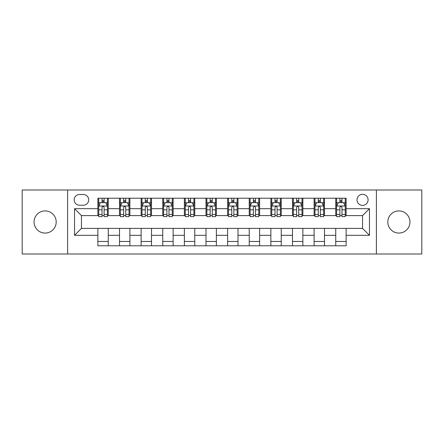 <?xml version="1.0" encoding="UTF-8"?>
<svg xmlns="http://www.w3.org/2000/svg" width="444" height="444" viewBox="0 0 444 444"><rect width="100%" height="100%" fill="white"/><g stroke="black" fill="none" stroke-linecap="round" stroke-linejoin="round"><path stroke-width="0.67" d="M398.879 210.928A11.072 11.072 0 0 0 387.806 222A11.072 11.072 0 0 0 398.879 233.072A11.072 11.072 0 0 0 409.951 222A11.072 11.072 0 0 0 398.879 210.928M45.122 210.928A11.072 11.072 0 0 0 34.049 222A11.072 11.072 0 0 0 45.122 233.072A11.072 11.072 0 0 0 56.194 222A11.072 11.072 0 0 0 45.122 210.928M362.554 194.322A5.533 5.533 0 0 0 357.015 199.856A5.533 5.533 0 0 0 362.554 205.394A5.533 5.533 0 0 0 368.087 199.856A5.533 5.533 0 0 0 362.554 194.322M376.39 254.001L421.8 254.001L421.8 189.999L376.39 189.999L376.39 254.001L67.61 254.001L67.61 189.999L22.2 189.999L22.2 254.001L67.61 254.001M79.543 205.222L83.35 205.222A5.361 5.361 0 0 0 88.711 199.856A5.361 5.361 0 0 0 83.35 194.494L79.543 194.494A5.361 5.361 0 0 0 74.181 199.856A5.361 5.361 0 0 0 79.543 205.222M376.39 189.999L67.61 189.999M97.88 235.32L74.531 235.32L74.531 208.68L97.88 208.68L97.88 215.601L81.446 215.601L81.446 228.399L97.88 228.399L97.88 245.787L346.12 245.787L346.12 228.399L362.554 228.399L362.554 215.601L346.12 215.601L346.12 208.68L369.469 208.68L369.469 235.32L346.12 235.32M346.12 208.68L346.12 198.213L97.88 198.213L97.88 208.68M335.742 198.213L335.742 215.601L336.602 215.601M339.893 215.601L341.969 215.601M345.254 215.601L346.12 215.601M335.742 215.601L323.632 215.601M314.113 198.213L314.113 215.601L314.979 215.601M318.265 215.601L320.34 215.601M314.113 215.601L302.009 215.601M292.491 198.213L292.491 215.601L293.356 215.601M296.642 215.601L298.718 215.601M292.491 215.601L280.38 215.601M270.868 198.213L270.868 215.601L271.734 215.601M275.019 215.601L277.095 215.601M270.868 215.601L258.758 215.601M249.245 198.213L249.245 215.601L250.111 215.601M253.396 215.601L255.472 215.601M249.245 215.601L237.135 215.601M227.622 198.213L227.622 215.601L228.488 215.601M231.774 215.601L233.849 215.601M227.622 215.601L215.512 215.601M205.999 198.213L205.999 215.601L206.865 215.601M210.151 215.601L212.226 215.601M205.999 215.601L193.889 215.601M184.377 198.213L184.377 215.601L185.242 215.601M188.528 215.601L190.604 215.601M184.377 215.601L172.266 215.601M162.754 198.213L162.754 215.601L163.62 215.601M166.905 215.601L168.981 215.601M162.754 215.601L150.644 215.601M141.131 198.213L141.131 215.601L141.991 215.601M145.282 215.601L147.358 215.601M141.131 215.601L129.021 215.601M119.503 198.213L119.503 215.601L120.368 215.601M123.66 215.601L125.735 215.601M119.503 215.601L107.398 215.601M97.88 215.601L98.746 215.601M102.031 215.601L104.107 215.601M97.88 228.399L108.258 228.399L108.258 245.787M346.12 228.399L108.258 228.399M108.258 198.213L108.258 215.601M97.88 202.542L98.746 202.542M102.031 202.542L104.107 202.542M107.398 202.542L108.258 202.542M97.88 241.458L108.258 241.458M119.503 228.399L119.503 245.787M129.887 198.213L129.887 215.601M119.503 202.542L120.368 202.542M123.66 202.542L125.735 202.542M129.021 202.542L129.887 202.542M129.887 228.399L129.887 245.787M119.503 241.458L129.887 241.458M141.131 228.399L141.131 245.787M151.509 228.399L151.509 245.787M141.131 241.458L151.509 241.458M151.509 198.213L151.509 215.601M141.131 202.542L141.991 202.542M145.282 202.542L147.358 202.542M150.644 202.542L151.509 202.542M162.754 228.399L162.754 245.787M173.132 228.399L173.132 245.787M162.754 241.458L173.132 241.458M173.132 198.213L173.132 215.601M162.754 202.542L163.62 202.542M166.905 202.542L168.981 202.542M172.266 202.542L173.132 202.542M184.377 228.399L184.377 245.787M194.755 228.399L194.755 245.787M184.377 241.458L194.755 241.458M194.755 198.213L194.755 215.601M184.377 202.542L185.242 202.542M188.528 202.542L190.604 202.542M193.889 202.542L194.755 202.542M205.999 228.399L205.999 245.787M216.378 228.399L216.378 245.787M205.999 241.458L216.378 241.458M216.378 198.213L216.378 215.601M205.999 202.542L206.865 202.542M210.151 202.542L212.226 202.542M215.512 202.542L216.378 202.542M227.622 228.399L227.622 245.787M238.001 228.399L238.001 245.787M227.622 241.458L238.001 241.458M238.001 198.213L238.001 215.601M227.622 202.542L228.488 202.542M231.774 202.542L233.849 202.542M237.135 202.542L238.001 202.542M249.245 228.399L249.245 245.787M259.623 228.399L259.623 245.787M249.245 241.458L259.623 241.458M259.623 198.213L259.623 215.601M249.245 202.542L250.111 202.542M253.396 202.542L255.472 202.542M258.758 202.542L259.623 202.542M270.868 228.399L270.868 245.787M281.246 228.399L281.246 245.787M270.868 241.458L281.246 241.458M281.246 198.213L281.246 215.601M270.868 202.542L271.734 202.542M275.019 202.542L277.095 202.542M280.38 202.542L281.246 202.542M292.491 228.399L292.491 245.787M302.869 228.399L302.869 245.787M292.491 241.458L302.869 241.458M302.869 198.213L302.869 215.601M292.491 202.542L293.356 202.542M296.642 202.542L298.718 202.542M302.009 202.542L302.869 202.542M314.113 228.399L314.113 245.787M324.497 228.399L324.497 245.787M314.113 241.458L324.497 241.458M324.497 198.213L324.497 215.601M314.113 202.542L314.979 202.542M318.265 202.542L320.34 202.542M323.632 202.542L324.497 202.542M335.742 228.399L335.742 245.787M335.742 241.458L346.12 241.458M335.742 202.542L336.602 202.542M339.893 202.542L341.969 202.542M345.254 202.542L346.12 202.542M81.446 215.601L74.531 208.68M81.446 228.399L74.531 235.32M369.469 208.68L362.554 215.601M369.469 235.32L362.554 228.399M104.107 200.46L102.031 200.46M107.398 214.469L104.107 214.469L104.107 216.639L107.398 216.639L107.398 206.083L105.666 202.625L100.477 202.625L98.746 206.083L98.746 216.639L102.031 216.639L102.031 214.469L98.746 214.469M98.746 206.083L98.746 198.213M107.398 206.083L107.398 198.213M102.031 202.625L102.031 198.213M104.107 198.213L104.107 202.625M104.107 214.469L104.107 207.381C103.419 206.049 102.725 206.049 102.031 207.381L102.031 214.469M125.735 200.46L123.66 200.46M129.021 214.469L125.735 214.469L125.735 216.639L129.021 216.639L129.021 206.083L127.289 202.625L122.1 202.625L120.368 206.083L120.368 216.639L123.66 216.639L123.66 214.469L120.368 214.469M120.368 206.083L120.368 198.213M129.021 206.083L129.021 198.213M123.66 202.625L123.66 198.213M125.735 198.213L125.735 202.625M125.735 214.469L125.735 207.381C125.042 206.049 124.348 206.049 123.66 207.381L123.66 214.469M147.358 200.46L145.282 200.46M150.644 214.469L147.358 214.469L147.358 216.639L150.644 216.639L150.644 206.083L148.912 202.625L143.723 202.625L141.991 206.083L141.991 216.639L145.282 216.639L145.282 214.469L141.991 214.469M141.991 206.083L141.991 198.213M150.644 206.083L150.644 198.213M145.282 202.625L145.282 198.213M147.358 198.213L147.358 202.625M147.358 214.469L147.358 207.381C146.664 206.049 145.971 206.049 145.282 207.381L145.282 214.469M168.981 200.46L166.905 200.46M172.266 214.469L168.981 214.469L168.981 216.639L172.266 216.639L172.266 206.083L170.535 202.625L165.346 202.625L163.62 206.083L163.62 216.639L166.905 216.639L166.905 214.469L163.62 214.469M163.62 206.083L163.62 198.213M172.266 206.083L172.266 198.213M166.905 202.625L166.905 198.213M168.981 198.213L168.981 202.625M168.981 214.469L168.981 207.381C168.287 206.049 167.599 206.049 166.905 207.381L166.905 214.469M190.604 200.46L188.528 200.46M193.889 214.469L190.604 214.469L190.604 216.639L193.889 216.639L193.889 206.083L192.158 202.625L186.968 202.625L185.242 206.083L185.242 216.639L188.528 216.639L188.528 214.469L185.242 214.469M185.242 206.083L185.242 198.213M193.889 206.083L193.889 198.213M188.528 202.625L188.528 198.213M190.604 198.213L190.604 202.625M190.604 214.469L190.604 207.381C189.91 206.049 189.222 206.049 188.528 207.381L188.528 214.469M212.226 200.46L210.151 200.46M215.512 214.469L212.226 214.469L212.226 216.639L215.512 216.639L215.512 206.083L213.78 202.625L208.591 202.625L206.865 206.083L206.865 216.639L210.151 216.639L210.151 214.469L206.865 214.469M206.865 206.083L206.865 198.213M215.512 206.083L215.512 198.213M210.151 202.625L210.151 198.213M212.226 198.213L212.226 202.625M212.226 214.469L212.226 207.381C211.533 206.049 210.845 206.049 210.151 207.381L210.151 214.469M233.849 200.46L231.774 200.46M237.135 214.469L233.849 214.469L233.849 216.639L237.135 216.639L237.135 206.083L235.409 202.625L230.22 202.625L228.488 206.083L228.488 216.639L231.774 216.639L231.774 214.469L228.488 214.469M228.488 206.083L228.488 198.213M237.135 206.083L237.135 198.213M231.774 202.625L231.774 198.213M233.849 198.213L233.849 202.625M233.849 214.469L233.849 207.381C233.161 206.049 232.467 206.049 231.774 207.381L231.774 214.469M255.472 200.46L253.396 200.46M258.758 214.469L255.472 214.469L255.472 216.639L258.758 216.639L258.758 206.083L257.032 202.625L251.842 202.625L250.111 206.083L250.111 216.639L253.396 216.639L253.396 214.469L250.111 214.469M250.111 206.083L250.111 198.213M258.758 206.083L258.758 198.213M253.396 202.625L253.396 198.213M255.472 198.213L255.472 202.625M255.472 214.469L255.472 207.381C254.784 206.049 254.09 206.049 253.396 207.381L253.396 214.469M277.095 200.46L275.019 200.46M280.38 214.469L277.095 214.469L277.095 216.639L280.38 216.639L280.38 206.083L278.654 202.625L273.465 202.625L271.734 206.083L271.734 216.639L275.019 216.639L275.019 214.469L271.734 214.469M271.734 206.083L271.734 198.213M280.38 206.083L280.38 198.213M275.019 202.625L275.019 198.213M277.095 198.213L277.095 202.625M277.095 214.469L277.095 207.381C276.407 206.049 275.713 206.049 275.019 207.381L275.019 214.469M298.718 200.46L296.642 200.46M302.009 214.469L298.718 214.469L298.718 216.639L302.009 216.639L302.009 206.083L300.277 202.625L295.088 202.625L293.356 206.083L293.356 216.639L296.642 216.639L296.642 214.469L293.356 214.469M293.356 206.083L293.356 198.213M302.009 206.083L302.009 198.213M296.642 202.625L296.642 198.213M298.718 198.213L298.718 202.625M298.718 214.469L298.718 207.381C298.029 206.049 297.336 206.049 296.642 207.381L296.642 214.469M320.34 200.46L318.265 200.46M323.632 214.469L320.34 214.469L320.34 216.639L323.632 216.639L323.632 206.083L321.9 202.625L316.711 202.625L314.979 206.083L314.979 216.639L318.265 216.639L318.265 214.469L314.979 214.469M314.979 206.083L314.979 198.213M323.632 206.083L323.632 198.213M318.265 202.625L318.265 198.213M320.34 198.213L320.34 202.625M320.34 214.469L320.34 207.381C319.652 206.049 318.959 206.049 318.265 207.381L318.265 214.469M341.969 200.46L339.893 200.46M345.254 214.469L341.969 214.469L341.969 216.639L345.254 216.639L345.254 206.083L343.523 202.625L338.334 202.625L336.602 206.083L336.602 216.639L339.893 216.639L339.893 214.469L336.602 214.469M336.602 206.083L336.602 198.213M345.254 206.083L345.254 198.213M339.893 202.625L339.893 198.213M341.969 198.213L341.969 202.625M341.969 214.469L341.969 207.381C341.275 206.049 340.581 206.049 339.893 207.381L339.893 214.469M119.503 235.32L108.258 235.32M119.503 208.68L108.258 208.68M141.131 208.68L129.887 208.68M141.131 235.32L129.887 235.32M162.754 208.68L151.509 208.68M162.754 235.32L151.509 235.32M184.377 208.68L173.132 208.68M184.377 235.32L173.132 235.32M205.999 208.68L194.755 208.68M205.999 235.32L194.755 235.32M227.622 208.68L216.378 208.68M227.622 235.32L216.378 235.32M249.245 208.68L238.001 208.68M249.245 235.32L238.001 235.32M270.868 208.68L259.623 208.68M270.868 235.32L259.623 235.32M292.491 208.68L281.246 208.68M292.491 235.32L281.246 235.32M314.113 208.68L302.869 208.68M314.113 235.32L302.869 235.32M335.742 208.68L324.497 208.68M335.742 235.32L324.497 235.32M107.354 205.999L98.79 205.999M98.746 202.83L100.372 202.83M105.772 202.83L107.398 202.83M102.031 209.829L98.746 209.829M107.398 209.829L104.107 209.829M104.107 201.565L102.031 201.565M128.976 205.999L120.413 205.999M120.368 202.83L121.995 202.83M127.395 202.83L129.021 202.83M123.66 209.829L120.368 209.829M129.021 209.829L125.735 209.829M125.735 201.565L123.66 201.565M150.599 205.999L142.036 205.999M141.991 202.83L143.617 202.83M149.018 202.83L150.644 202.83M145.282 209.829L141.991 209.829M150.644 209.829L147.358 209.829M147.358 201.565L145.282 201.565M172.222 205.999L163.658 205.999M163.62 202.83L165.246 202.83M170.64 202.83L172.266 202.83M166.905 209.829L163.62 209.829M172.266 209.829L168.981 209.829M168.981 201.565L166.905 201.565M193.845 205.999L185.281 205.999M185.242 202.83L186.869 202.83M192.263 202.83L193.889 202.83M188.528 209.829L185.242 209.829M193.889 209.829L190.604 209.829M190.604 201.565L188.528 201.565M215.468 205.999L206.91 205.999M206.865 202.83L208.491 202.83M213.886 202.83L215.512 202.83M210.151 209.829L206.865 209.829M215.512 209.829L212.226 209.829M212.226 201.565L210.151 201.565M237.09 205.999L228.532 205.999M228.488 202.83L230.114 202.83M235.509 202.83L237.135 202.83M231.774 209.829L228.488 209.829M237.135 209.829L233.849 209.829M233.849 201.565L231.774 201.565M258.719 205.999L250.155 205.999M250.111 202.83L251.737 202.83M257.132 202.83L258.758 202.83M253.396 209.829L250.111 209.829M258.758 209.829L255.472 209.829M255.472 201.565L253.396 201.565M280.342 205.999L271.778 205.999M271.734 202.83L273.36 202.83M278.754 202.83L280.38 202.83M275.019 209.829L271.734 209.829M280.38 209.829L277.095 209.829M277.095 201.565L275.019 201.565M301.964 205.999L293.401 205.999M293.356 202.83L294.983 202.83M300.383 202.83L302.009 202.83M296.642 209.829L293.356 209.829M302.009 209.829L298.718 209.829M298.718 201.565L296.642 201.565M323.587 205.999L315.024 205.999M314.979 202.83L316.605 202.83M322.005 202.83L323.632 202.83M318.265 209.829L314.979 209.829M323.632 209.829L320.34 209.829M320.34 201.565L318.265 201.565M345.21 205.999L336.646 205.999M336.602 202.83L338.228 202.83M343.628 202.83L345.254 202.83M339.893 209.829L336.602 209.829M345.254 209.829L341.969 209.829M341.969 201.565L339.893 201.565"/></g></svg>
